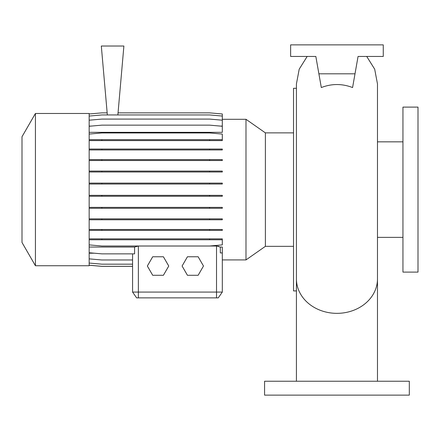 <?xml version="1.0" encoding="UTF-8"?>
<svg xmlns="http://www.w3.org/2000/svg" width="440" height="440" viewBox="0 0 440 440"><rect width="100%" height="100%" fill="white"/><g stroke="black" fill="none" stroke-linecap="round" stroke-linejoin="round"><path stroke-width="0.66" d="M402.947 189.607L402.947 272.107L418 272.107L418 107.107L402.947 107.107L402.947 189.607M296.423 88.292L293.524 88.292L293.524 290.923L296.423 290.923M35.431 113.476L22 136.736L22 242.473L35.431 265.738L89.161 265.738L89.161 113.476L35.431 113.476L35.431 265.738M293.524 132.869L265.381 132.869L265.381 246.34L245.988 259.919L245.988 119.29L222.316 119.29M409.316 381.238L264.578 381.238L264.578 395.131L409.316 395.131L409.316 381.238M245.988 259.919L222.316 259.919L222.316 292.077L218.262 297.869L136.631 297.869L132.578 292.077L222.316 292.077L222.316 247.038L220.308 247.038L216.524 246.021L138.369 246.021L134.585 247.038L89.161 247.038M218.031 246.169L218.647 246.318M321.316 87.549C331.722 83.545 342.139 83.545 352.577 87.549L355.003 73.816L318.895 73.816L321.316 87.549M118.047 112.866L209.622 112.866L222.316 113.971L222.316 126.093L220.402 126.093M91.075 126.093L89.161 126.093M89.161 126.258L101.855 125.147L209.622 125.147L222.316 126.258L222.316 132.325L89.161 132.325M94.358 253.204L89.161 253.204M132.578 253.858L132.578 292.077L132.578 266.349L101.855 266.349L89.161 265.238M89.161 252.747L101.855 253.858L134.585 253.858L134.585 247.038M220.308 247.038L220.308 252.923L222.316 252.951M117.865 114.95L123.893 46.024L101.316 46.024L107.344 114.95M355.003 73.816L358.061 56.447L383.262 56.447L383.262 44.869L290.631 44.869L290.631 56.447L315.832 56.447L318.895 73.816M358.061 56.447L357.456 59.895M315.832 56.447L316.437 59.895M187.44 256.762L182.094 266.024L187.44 275.291L198.138 275.291L203.484 266.024L198.138 256.762L187.44 256.762M152.702 256.762L147.356 266.024L152.702 275.291L163.399 275.291L168.751 266.024L163.399 256.762L152.702 256.762M89.161 113.971L101.855 112.866L107.162 112.866M89.161 263.06L101.855 264.171L132.578 264.171M89.161 218.867L222.316 218.867L222.316 219.78L89.161 219.78M101.855 218.867L101.855 219.78M209.622 218.867L209.622 219.78M89.161 171.089L222.316 171.089L222.316 171.996L89.161 171.996M101.855 171.089L101.855 171.996M209.622 171.089L209.622 171.996M89.161 140.591L222.316 140.591L222.316 134.068L209.622 132.957L101.855 132.957L89.161 134.068M89.161 139.678L101.855 139.678L101.855 140.591M101.855 139.678L209.622 139.678L209.622 140.591M209.622 139.678L222.316 139.678M89.161 183.117L222.316 183.117L222.316 184.024L89.161 184.024M101.855 183.117L101.855 184.024M209.622 183.117L209.622 184.024M89.161 229.477L222.316 229.477L222.316 230.384L89.161 230.384M101.855 229.477L101.855 230.384M209.622 229.477L209.622 230.384M89.161 116.056L101.855 114.95L209.622 114.95L222.316 116.056M89.161 265.204L101.855 266.315L132.578 266.315M89.161 238.871L222.316 238.871L222.316 239.778L89.161 239.778M101.855 238.871L101.855 239.778M209.622 238.871L209.622 239.778M89.161 244.893L101.855 246.004L209.622 246.004L222.316 244.893L222.316 239.778M89.161 195.333L222.316 195.333L222.316 196.246L89.161 196.246M101.855 195.333L101.855 196.246M209.622 195.333L209.622 196.246M89.161 149.039L222.316 149.039L222.316 149.947L89.161 149.947M101.855 149.039L101.855 149.947M209.622 149.039L209.622 149.947M89.161 207.372L222.316 207.372L222.316 208.28L89.161 208.28M101.855 207.372L101.855 208.28M209.622 207.372L209.622 208.28M89.161 159.615L222.316 159.615L222.316 160.523L89.161 160.523M101.855 159.615L101.855 160.523M209.622 159.615L209.622 160.523M89.161 258.869L101.855 259.98L132.578 259.98M89.161 120.197L101.855 119.086L209.622 119.086L222.316 120.197M377.476 381.238L377.476 278.894A40.524 34.452 180 0 1 336.947 313.346A40.524 34.452 180 0 1 296.423 278.894L296.423 83.941L299.206 69.179L307.175 56.447M138.369 297.869L138.369 246.021M216.524 297.869L216.524 246.021M377.476 237.369L402.947 237.369M265.381 246.34L293.524 246.34M366.718 56.447L374.688 69.179L377.476 83.941L377.476 278.894M265.381 132.869L245.988 119.29M377.476 141.84L402.947 141.84M296.423 381.238L296.423 278.894"/></g></svg>
